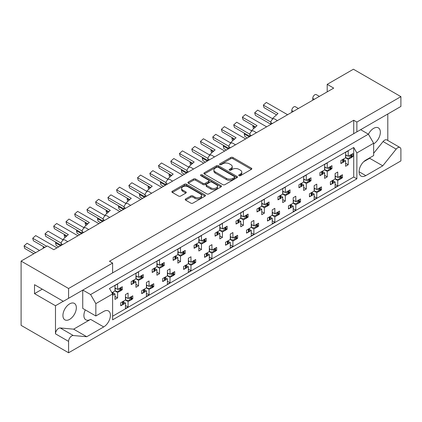 <?xml version="1.0" encoding="UTF-8"?>
<svg xmlns="http://www.w3.org/2000/svg" width="422" height="422" viewBox="0 0 422 422"><rect width="100%" height="100%" fill="white"/><g stroke="black" fill="none" stroke-linecap="round" stroke-linejoin="round"><path stroke-width="0.63" d="M239.021 175.673A1.018 0.586 0 0 0 240.461 175.673L251.391 169.359A1.456 0.839 0 0 0 251.818 168.763A1.456 0.839 0 0 0 251.391 168.172L232.87 157.48A1.456 0.839 0 0 0 230.813 157.48L219.878 163.789A1.018 0.586 0 0 0 219.582 164.205A1.018 0.586 0 0 0 219.878 164.622A1.018 0.586 0 0 0 221.323 164.622L222.737 163.805A4.658 2.69 0 0 1 229.32 163.805L230.866 164.696A4.658 2.69 0 0 1 232.227 166.595A4.658 2.69 0 0 1 230.866 168.499L229.452 169.317A1.018 0.586 0 0 0 229.151 169.728A1.018 0.586 0 0 0 229.452 170.145A1.018 0.586 0 0 0 230.892 170.145L232.306 169.327A4.658 2.69 0 0 1 238.889 169.327L240.434 170.219A4.658 2.69 0 0 1 241.795 172.123A4.658 2.69 0 0 1 240.434 174.022L239.021 174.84A1.018 0.586 0 0 0 238.72 175.257A1.018 0.586 0 0 0 239.021 175.673L239.021 174.84M356.87 122.058L356.87 131.864L400.9 106.444L400.9 96.643L356.87 122.058L353.726 120.244L109.472 261.265L112.616 263.08L68.586 288.5L68.586 298.307L63.347 301.329L34.52 284.686L34.52 293.643L55.482 305.75L55.482 333.834A4.447 2.569 -60 0 1 58.632 328.385A4.447 2.569 -60 0 1 60.204 327.963L73.634 329.165L90.603 319.37A9.49 5.475 -60 0 1 85.856 319.839A9.49 5.475 -60 0 1 85.318 309.901M55.482 333.834L68.586 341.398A4.447 2.569 -60 0 1 71.735 335.949A4.447 2.569 -60 0 1 73.307 335.527L86.737 336.73L103.706 326.934A9.49 5.475 -60 0 0 109.905 318.573A9.49 5.475 -60 0 0 108.449 310.967A9.49 5.475 -60 0 0 103.706 311.436L95.841 315.978L95.841 303.629L90.603 294.551L368.401 134.164L373.644 143.243L373.644 155.591L365.784 160.128A9.49 5.475 -60 0 0 359.581 168.494A9.49 5.475 -60 0 0 361.037 176.095A9.49 5.475 -60 0 0 365.784 175.626L382.749 165.83L396.184 149.119A4.447 2.569 -60 0 1 397.756 147.721A4.447 2.569 -60 0 1 399.977 147.505A4.447 2.569 -60 0 1 400.9 149.541L400.9 160.919L68.586 352.776L21.1 325.357L21.1 261.081L47.306 245.952L53.805 249.703L333.702 88.108L327.203 84.353L327.203 91.859M373.644 153.292L383.081 141.555A4.447 2.569 -60 0 1 384.653 140.157A4.447 2.569 -60 0 1 386.874 139.935L399.977 147.505M368.438 134.222A9.49 5.475 -60 0 1 373.644 128.357A9.49 5.475 -60 0 1 378.386 127.887A9.49 5.475 -60 0 1 379.842 135.488A9.49 5.475 -60 0 1 373.644 143.849M69.635 303.872A9.49 5.475 -60 0 1 74.383 303.402A9.49 5.475 -60 0 1 75.833 311.003A9.49 5.475 -60 0 1 69.635 319.37A9.49 5.475 -60 0 1 64.893 319.839A9.49 5.475 -60 0 1 63.437 312.233A9.49 5.475 -60 0 1 69.635 303.872M185.643 198.947A1.456 0.839 0 0 0 185.216 199.537A1.456 0.839 0 0 0 185.643 200.133L190.839 203.135A1.456 0.839 0 0 0 192.896 203.135L205.039 196.124A1.456 0.839 0 0 0 205.461 195.528A1.456 0.839 0 0 0 205.039 194.932L186.513 184.24A1.456 0.839 0 0 0 184.456 184.24L172.313 191.25A1.456 0.839 0 0 0 171.891 191.846A1.456 0.839 0 0 0 172.313 192.437L178.59 196.061A1.456 0.839 0 0 0 180.653 196.061L185.849 193.065A1.456 0.839 0 0 0 186.271 192.469A1.456 0.839 0 0 0 185.849 191.873L182.737 190.079A3.893 2.247 0 0 1 181.592 188.486A3.893 2.247 0 0 1 183.997 186.413A3.893 2.247 0 0 1 188.238 186.899L200.434 193.941A3.893 2.247 0 0 1 201.574 195.528A3.893 2.247 0 0 1 199.168 197.607A3.893 2.247 0 0 1 194.927 197.116L192.896 195.945A1.456 0.839 0 0 0 190.839 195.945L185.643 198.947L185.643 200.133L190.839 197.153L190.839 195.945M68.586 288.5L21.1 261.081M400.9 96.643L353.414 69.224L327.203 84.353M222.837 184.657A1.456 0.839 0 0 0 224.894 184.657L237.037 177.646A1.456 0.839 0 0 0 237.465 177.05A1.456 0.839 0 0 0 237.037 176.459L218.517 165.767A1.456 0.839 0 0 0 216.46 165.767L204.317 172.777A1.456 0.839 0 0 0 203.889 173.368A1.456 0.839 0 0 0 204.317 173.964L222.837 184.657M201.173 175.89A1.018 0.586 0 0 1 202.207 176.037L202.207 174.824L221.038 185.696A1.456 0.839 0 0 1 221.466 186.292A1.456 0.839 0 0 1 221.038 186.883L208.895 193.893A1.456 0.839 0 0 1 206.838 193.893L188.317 183.201L188.317 182.014A1.456 0.839 0 0 0 187.89 182.61A1.456 0.839 0 0 0 188.317 183.201M188.317 182.014L193.513 179.012A1.456 0.839 0 0 1 195.571 179.012L203.082 183.348A1.456 0.839 0 0 0 205.139 183.348L208.589 181.36A1.456 0.839 0 0 0 209.011 180.764A1.456 0.839 0 0 0 208.589 180.173L200.767 175.657A1.018 0.586 0 0 1 200.471 175.241A1.018 0.586 0 0 1 201.099 174.697A1.018 0.586 0 0 1 202.207 174.824M387.797 140.468L387.797 114.014M109.472 274.701L356.87 131.864M353.726 120.244L353.726 133.679M68.586 298.307L112.616 272.886L112.616 263.08M341.287 177.098L342.458 177.773L341.203 178.495M333.127 180.859L335.121 182.009L333.048 183.206M331.655 184.008L330.4 184.736L330.4 181.708L335.121 178.986L337.737 180.495L337.737 185.944L335.121 187.458L335.121 182.009M339.815 179.297L337.737 180.495M342.458 177.773L342.458 174.745L337.737 177.472L335.121 175.958M320.319 189.204L321.49 189.879L320.24 190.602M312.159 192.965L314.153 194.115L312.08 195.312M310.687 196.114L309.437 196.837L309.437 193.814L314.153 191.087L316.774 192.601L316.774 198.05L314.153 199.564L314.153 194.115M318.847 191.403L316.774 192.601M321.49 189.879L321.49 186.851L316.774 189.573L314.153 188.064M299.351 201.305L300.527 201.98L299.272 202.708M293.184 200.165L295.806 201.679L300.527 198.957L300.527 201.98M295.806 201.679L295.806 196.23L293.184 197.744L293.184 203.193L288.469 205.915L288.469 208.943L289.724 208.22M291.196 205.071L293.184 206.221L291.111 207.418M293.184 203.193L295.806 204.707L295.806 210.151L293.184 211.665L293.184 206.221M297.879 203.51L295.806 204.707M278.388 213.411L279.559 214.086L278.304 214.809M272.222 212.271L274.843 213.785L279.559 211.063L279.559 214.086M274.843 213.785L274.843 208.336L272.222 209.85L272.222 215.299L267.506 218.021L267.506 221.049L268.756 220.321M270.228 217.172L272.222 218.322L270.149 219.519M272.222 215.299L274.843 216.813L274.843 222.257L272.222 223.771L272.222 218.322M276.916 215.616L274.843 216.813M257.42 225.517L258.591 226.192L257.341 226.915M251.254 224.377L253.875 225.891L258.591 223.164L258.591 226.192M253.875 225.891L253.875 220.442L251.254 221.956L251.254 227.4L246.538 230.127L246.538 233.15L247.793 232.427M249.265 229.278L251.254 230.428L249.18 231.625M251.254 227.4L253.875 228.914L253.875 234.363L251.254 235.877L251.254 230.428M255.948 227.716L253.875 228.914M236.457 237.618L237.628 238.298L236.373 239.021M230.291 236.478L232.907 237.992L237.628 235.27L237.628 238.298M232.907 237.992L232.907 232.548L230.291 234.057L230.291 239.506L225.57 242.228L225.57 245.256L226.825 244.533M228.297 241.384L230.291 242.534L228.212 243.731M230.291 239.506L232.907 241.02L232.907 246.469L230.291 247.978L230.291 242.534M234.985 239.823L232.907 241.02M215.489 249.724L216.66 250.399L215.405 251.127M209.323 248.584L211.944 250.098L216.66 247.376L216.66 250.399M211.944 250.098L211.944 244.649L209.323 246.163L209.323 251.612L204.607 254.334L204.607 257.362L205.857 256.639M207.329 253.49L209.323 254.64L207.249 255.832M209.323 251.612L211.944 253.126L211.944 258.57L209.323 260.084L209.323 254.64M214.017 251.929L211.944 253.126M194.521 261.83L195.697 262.505L194.442 263.228M188.354 260.69L190.976 262.204L195.697 259.477L195.697 262.505M190.976 262.204L190.976 256.755L188.354 258.269L188.354 263.718L183.639 266.44L183.639 269.468L184.894 268.74M186.366 265.591L188.354 266.741L186.281 267.938M188.354 263.718L190.976 265.227L190.976 270.676L188.354 272.19L188.354 266.741M193.049 264.03L190.976 265.227M173.558 273.936L174.729 274.611L173.474 275.334M167.392 272.797L170.013 274.305L174.729 271.583L174.729 274.611M170.013 274.305L170.013 268.861L167.392 270.375L167.392 275.819L162.676 278.546L162.676 281.569L163.926 280.846M165.398 277.697L167.392 278.847L165.318 280.044M167.392 275.819L170.013 277.333L170.013 282.782L167.392 284.296L167.392 278.847M172.086 276.136L170.013 277.333M152.59 286.037L153.761 286.717L152.511 287.44M146.423 284.897L149.045 286.411L153.761 283.689L153.761 286.717M149.045 286.411L149.045 280.962L146.423 282.476L146.423 287.925L141.708 290.647L141.708 293.675L142.963 292.952M144.435 289.803L146.423 290.953L144.35 292.151M146.423 287.925L149.045 289.439L149.045 294.883L146.423 296.397L146.423 290.953M151.118 288.242L149.045 289.439M131.627 298.143L132.798 298.818L131.543 299.541M125.461 297.004L128.077 298.518L132.798 295.796L132.798 298.818M128.077 298.518L128.077 293.068L125.461 294.582L125.461 300.031L120.739 302.753L120.739 305.781L121.995 305.053M123.467 301.904L125.461 303.054L123.382 304.251M125.461 300.031L128.077 301.545L128.077 306.989L125.461 308.503L125.461 303.054M130.155 300.348L128.077 301.545M61.143 245.467L61.143 243.652A2.965 1.714 -60 0 1 63.242 240.023A2.965 1.714 -60 0 1 64.724 239.875L67.778 241.637M82.111 233.361L82.111 231.546A2.965 1.714 -60 0 1 84.21 227.917A2.965 1.714 -60 0 1 85.692 227.769L88.747 229.531M103.079 221.26L103.079 219.44A2.965 1.714 -60 0 1 105.173 215.811A2.965 1.714 -60 0 1 106.655 215.663L109.709 217.43M124.042 209.154L124.042 207.339A2.965 1.714 -60 0 1 126.141 203.705A2.965 1.714 -60 0 1 127.623 203.562L130.678 205.324M145.01 197.048L145.01 195.233A2.965 1.714 -60 0 1 147.104 191.604A2.965 1.714 -60 0 1 148.586 191.456L151.646 193.218M165.978 184.947L165.978 183.127A2.965 1.714 -60 0 1 168.072 179.498A2.965 1.714 -60 0 1 169.554 179.35L172.609 181.112M186.941 172.841L186.941 171.026A2.965 1.714 -60 0 1 189.04 167.392A2.965 1.714 -60 0 1 190.522 167.244L193.577 169.011M207.909 160.735L207.909 158.92A2.965 1.714 -60 0 1 210.003 155.285A2.965 1.714 -60 0 1 211.485 155.143L214.54 156.905M228.872 148.628L228.872 146.814A2.965 1.714 -60 0 1 230.971 143.185A2.965 1.714 -60 0 1 232.453 143.037L235.508 144.799M249.84 136.528L249.84 134.708A2.965 1.714 -60 0 1 251.934 131.078A2.965 1.714 -60 0 1 253.416 130.931L256.476 132.698M270.808 124.421L270.808 122.607A2.965 1.714 -60 0 1 272.902 118.972A2.965 1.714 -60 0 1 274.384 118.825L277.439 120.592M291.771 112.315L291.771 110.501A2.965 1.714 -60 0 1 293.87 106.871A2.965 1.714 -60 0 1 295.353 106.724L298.407 108.486M312.739 100.214L312.739 98.395A2.965 1.714 -60 0 1 314.833 94.765A2.965 1.714 -60 0 1 316.315 94.618L319.37 96.38M351.769 155.913L352.94 156.588L351.684 157.311M343.608 159.674L345.602 160.824L343.529 162.022M342.137 162.829L340.886 163.551L340.886 160.524L345.602 157.802L348.224 159.316L348.224 164.759L345.602 166.273L345.602 160.824M350.297 158.118L348.224 159.316M352.94 156.588L352.94 153.566L348.224 156.288L345.602 154.774M330.801 168.019L331.972 168.695L330.721 169.417M322.645 171.78L324.634 172.93L322.561 174.128M321.174 174.93L319.918 175.652L319.918 172.63L324.634 169.902L327.256 171.416L327.256 176.865L324.634 178.379L324.634 172.93M329.329 170.219L327.256 171.416M331.972 168.695L331.972 165.667L327.256 168.394L324.634 166.88M309.838 180.12L311.009 180.801L309.753 181.523M303.671 178.981L306.293 180.495L311.009 177.773L311.009 180.801M306.293 180.495L306.293 175.051L303.671 176.565L303.671 182.009L298.95 184.73L298.95 187.758L300.206 187.036M301.677 183.887L303.671 185.036L301.598 186.234M303.671 182.009L306.293 183.523L306.293 188.972L303.671 190.48L303.671 185.036M308.366 182.325L306.293 183.523M288.87 192.226L290.041 192.901L288.79 193.629M282.703 191.087L285.325 192.601L290.041 189.879L290.041 192.901M285.325 192.601L285.325 187.152L282.703 188.666L282.703 194.115L277.987 196.837L277.987 199.864L279.243 199.142M280.714 195.993L282.703 197.143L280.63 198.34M282.703 194.115L285.325 195.629L285.325 201.072L282.703 202.586L282.703 197.143M287.398 194.431L285.325 195.629M267.907 204.332L269.078 205.008L267.822 205.73M261.74 203.193L264.357 204.707L269.078 201.98L269.078 205.008M264.357 204.707L264.357 199.258L261.74 200.772L261.74 206.221L257.019 208.943L257.019 211.971L258.275 211.243M259.746 208.093L261.74 209.243L259.662 210.441M261.74 206.221L264.357 207.73L264.357 213.179L261.74 214.692L261.74 209.243M266.435 206.532L264.357 207.73M246.939 216.439L248.11 217.114L246.854 217.836M240.772 215.299L243.394 216.808L248.11 214.086L248.11 217.114M243.394 216.808L243.394 211.364L240.772 212.878L240.772 218.322L236.056 221.049L236.056 224.071L237.306 223.349M238.778 220.2L240.772 221.35L238.699 222.547M240.772 218.322L243.394 219.836L243.394 225.285L240.772 226.799L240.772 221.35M245.467 218.638L243.394 219.836M225.97 228.539L227.142 229.22L225.891 229.943M219.804 227.4L222.426 228.914L227.142 226.192L227.142 229.22M222.426 228.914L222.426 223.47L219.804 224.979L219.804 230.428L215.088 233.15L215.088 236.178L216.344 235.455M217.815 232.306L219.804 233.456L217.731 234.653M219.804 230.428L222.426 231.942L222.426 237.391L219.804 238.899L219.804 233.456M224.499 230.744L222.426 231.942M205.008 240.645L206.179 241.321L204.923 242.043M198.841 239.506L201.463 241.02L206.179 238.298L206.179 241.321M201.463 241.02L201.463 235.571L198.841 237.085L198.841 242.534L194.12 245.256L194.12 248.284L195.375 247.561M196.847 244.407L198.841 245.557L196.768 246.754M198.841 242.534L201.463 244.048L201.463 249.492L198.841 251.006L198.841 245.557M203.536 242.85L201.463 244.048M184.039 252.752L185.211 253.427L183.96 254.149M177.873 251.612L180.495 253.126L185.211 250.399L185.211 253.427M180.495 253.126L180.495 247.677L177.873 249.191L177.873 254.635L173.157 257.362L173.157 260.385L174.407 259.662M175.884 256.513L177.873 257.663L175.8 258.86M177.873 254.635L180.495 256.149L180.495 261.598L177.873 263.112L177.873 257.663M182.568 254.951L180.495 256.149M163.077 264.852L164.248 265.533L162.992 266.256M156.91 263.713L159.527 265.227L164.248 262.505L164.248 265.533M159.527 265.227L159.527 259.783L156.91 261.297L156.91 266.741L152.189 269.463L152.189 272.491L153.444 271.768M154.916 268.619L156.91 269.769L154.832 270.966M156.91 266.741L159.527 268.255L159.527 273.704L156.91 275.218L156.91 269.769M161.6 267.057L159.527 268.255M142.108 276.959L143.28 277.634L142.024 278.362M135.942 275.819L138.564 277.333L143.28 274.611L143.28 277.634M138.564 277.333L138.564 271.884L135.942 273.398L135.942 278.847L131.226 281.569L131.226 284.597L132.476 283.874M133.948 280.725L135.942 281.875L133.869 283.072M135.942 278.847L138.564 280.361L138.564 285.805L135.942 287.319L135.942 281.875M140.637 279.164L138.564 280.361M121.14 289.065L122.311 289.74L121.061 290.463M114.974 287.925L117.596 289.439L122.311 286.712L122.311 289.74M117.596 289.439L117.596 283.99L114.974 285.504L114.974 290.953L111.909 292.72M112.985 292.826L114.974 293.976L112.901 295.173M114.974 290.953L117.596 292.462L117.596 297.911L114.974 299.425L114.974 293.976M119.669 291.264L117.596 292.462M373.644 143.243L356.87 152.928L353.726 147.478L109.472 288.5L112.616 293.949L95.841 303.629M353.726 147.478L353.726 177.018L112.616 316.22M348.224 156.288L348.224 150.839L345.602 152.353L345.602 157.802M337.737 177.472L337.737 172.023L335.121 173.537L335.121 178.986M327.256 168.394L327.256 162.945L324.634 164.459L324.634 169.902M316.774 189.573L316.774 184.129L314.153 185.643L314.153 191.087M68.586 341.398L68.586 352.776M356.87 152.928L356.87 178.833L112.616 319.85L112.616 293.949M353.726 177.018L356.87 178.833M345.602 163.245L348.224 164.759M335.121 184.43L337.737 185.944M324.634 175.352L327.256 176.865M303.671 187.458L306.293 188.972M282.703 199.564L285.325 201.072M261.74 211.665L264.357 213.179M240.772 223.771L243.394 225.285M219.804 235.877L222.426 237.391M198.841 247.978L201.463 249.492M177.873 260.084L180.495 261.598M156.91 272.19L159.527 273.704M135.942 284.296L138.564 285.805M114.974 296.397L117.596 297.911M314.153 196.536L316.774 198.05M293.184 208.642L295.806 210.151M272.222 220.743L274.843 222.257M251.254 232.849L253.875 234.363M230.291 244.955L232.907 246.469M209.323 257.056L211.944 258.57M188.354 269.162L190.976 270.676M167.392 281.268L170.013 282.782M146.423 293.374L149.045 294.883M125.461 305.475L128.077 306.989M63.242 301.271L55.482 305.75M82.844 290.072L90.603 294.551M360.646 129.686L368.401 134.164M34.52 293.643L42.274 289.165M363.753 161.668L369.646 158.261L370.189 157.585M369.646 158.261L382.749 165.83M95.841 315.978L82.738 308.413L82.738 290.136M73.634 329.165L86.737 336.73M239.427 175.816L240.434 175.235A4.658 2.69 0 0 0 241.795 173.331L241.795 172.123M232.227 166.595L232.227 167.808A4.658 2.69 0 0 1 230.866 169.707L229.858 170.293M251.375 169.37L232.87 158.688A1.456 0.839 0 0 0 230.813 158.688L220.289 164.765M237.022 177.657L218.517 166.975A1.456 0.839 0 0 0 216.46 166.975L204.338 173.975L204.317 172.777M234.468 177.467A1.018 0.586 0 0 0 234.764 177.055A1.018 0.586 0 0 0 234.468 176.639L218.206 167.249A1.018 0.586 0 0 0 216.766 167.249L215.273 168.114A4.658 2.69 0 0 0 213.912 170.013A4.658 2.69 0 0 0 215.278 171.912L226.387 178.332A4.658 2.69 0 0 0 232.976 178.332L234.468 177.467L234.468 178.68A1.018 0.586 0 0 0 234.764 178.263L234.764 177.055M213.912 170.013L213.912 171.221A4.658 2.69 0 0 0 215.278 173.125L215.278 171.912M234.468 178.68L232.976 179.54A4.658 2.69 0 0 1 226.387 179.54L215.278 173.125M188.333 183.211L193.513 180.226L193.513 179.012M209.011 180.764L209.011 181.977A1.456 0.839 0 0 1 208.589 182.568L205.139 184.562A1.456 0.839 0 0 1 203.082 184.562L195.571 180.226A1.456 0.839 0 0 0 193.513 180.226M202.207 176.037L221.017 186.899M210.879 187.848A3.893 2.247 0 0 0 215.12 188.339A3.893 2.247 0 0 0 217.52 186.26A3.893 2.247 0 0 0 216.38 184.672L212.087 182.193A1.456 0.839 0 0 0 210.029 182.193L206.58 184.182A1.456 0.839 0 0 0 206.152 184.778A1.456 0.839 0 0 0 206.58 185.369L210.879 187.848L210.879 189.061A3.893 2.247 0 0 0 215.12 189.547A3.893 2.247 0 0 0 217.52 187.473L217.52 186.26M206.152 184.778L206.152 185.986A1.456 0.839 0 0 0 206.58 186.582L206.58 185.369M210.879 189.061L206.58 186.582M201.574 195.528L201.574 196.742A3.893 2.247 0 0 1 199.168 198.815A3.893 2.247 0 0 1 194.927 198.329L192.896 197.153A1.456 0.839 0 0 0 190.839 197.153M181.592 188.486L181.592 189.7A3.893 2.247 0 0 0 182.737 191.287L182.737 190.079M185.849 191.873L185.849 193.065L182.737 191.287M205.018 196.135L186.513 185.453A1.456 0.839 0 0 0 184.456 185.453L172.334 192.453M270.808 124.21L255.363 115.296L254.688 112.764L257.673 110.116L272.348 118.587L278.019 113.56L263.344 105.089L266.329 102.44L287.604 114.721M350.297 155.09A1.482 0.855 0 0 0 350.856 154.885L351.336 154.61A1.482 0.855 0 0 0 351.684 154.288M350.856 154.885L350.856 157.912L351.336 157.638L351.336 154.61M342.137 159.801A1.482 0.855 0 0 0 342.701 159.595L342.701 162.623L343.176 162.349L343.176 159.321A1.482 0.855 0 0 0 343.529 158.999M342.701 159.595L343.176 159.321M350.856 157.912A1.482 0.855 180 0 1 349.812 158.166L346.757 158.166L345.602 157.496M343.608 158.952L343.608 161.742A1.482 0.855 180 0 1 343.176 162.349M342.701 162.623A1.482 0.855 180 0 1 340.886 162.75M351.769 154.241L351.769 157.031A1.482 0.855 180 0 1 351.336 157.638M346.494 155.291L345.602 155.787M254.688 112.764L270.85 122.095M276.558 114.858L264.019 107.621L263.344 105.089M247.403 137.936L244.881 136.48L244.201 133.948L244.807 133.41M339.815 176.275A1.482 0.855 0 0 0 340.375 176.069L340.849 175.795A1.482 0.855 0 0 0 341.203 175.473M340.375 176.069L340.375 179.097L340.849 178.822L340.849 175.795M331.655 180.985A1.482 0.855 0 0 0 332.219 180.78L332.219 183.807L332.694 183.533L332.694 180.505A1.482 0.855 0 0 0 333.048 180.178M332.219 180.78L332.694 180.505M340.375 179.097A1.482 0.855 180 0 1 339.325 179.345L336.271 179.345L335.121 178.68M333.127 180.136L333.127 182.926A1.482 0.855 180 0 1 332.694 183.533M332.219 183.807A1.482 0.855 180 0 1 330.4 183.934M341.287 175.425L341.287 178.216A1.482 0.855 180 0 1 340.849 178.822M336.012 176.47L335.121 176.971M244.201 133.948L249.254 136.865M254.988 127.497L252.862 126.273L253.464 125.735M252.862 126.273L253.532 128.784M249.84 136.317L234.4 127.402L233.719 124.87L236.705 122.222L251.38 130.693L257.051 125.666L242.376 117.189L245.361 114.541L266.641 126.827M329.329 167.196A1.482 0.855 0 0 0 329.893 166.991L330.368 166.716A1.482 0.855 0 0 0 330.721 166.389M329.893 166.991L329.893 170.019L330.368 169.744L330.368 166.716M321.174 171.907A1.482 0.855 0 0 0 321.733 171.701L321.733 174.729L322.208 174.455L322.208 171.427A1.482 0.855 0 0 0 322.561 171.1M321.733 171.701L322.208 171.427M329.893 170.019A1.482 0.855 180 0 1 328.843 170.266L325.789 170.266L324.634 169.602M322.645 171.052L322.645 173.848A1.482 0.855 180 0 1 322.208 174.455M321.733 174.729A1.482 0.855 180 0 1 319.918 174.856M330.801 166.347L330.801 169.138A1.482 0.855 180 0 1 330.368 169.744M325.526 167.392L324.634 167.893M233.719 124.87L249.882 134.201M255.59 126.959L243.056 119.721L242.376 117.189M228.872 148.423L213.432 139.503L212.751 136.976L215.742 134.323L230.417 142.8L236.088 137.767L221.413 129.296L224.398 126.647L245.673 138.933M308.366 179.297A1.482 0.855 0 0 0 308.925 179.097L309.4 178.822A1.482 0.855 0 0 0 309.753 178.495M308.925 179.097L308.925 182.119L309.4 181.845L309.4 178.822M300.206 184.008A1.482 0.855 0 0 0 300.77 183.807L300.77 186.83L301.245 186.556L301.245 183.533A1.482 0.855 0 0 0 301.598 183.206M300.77 183.807L301.245 183.533M308.925 182.119A1.482 0.855 180 0 1 307.881 182.373L304.821 182.373L303.671 181.708M301.677 183.159L301.677 185.954A1.482 0.855 180 0 1 301.245 186.556M300.77 186.83A1.482 0.855 180 0 1 298.95 186.962M309.838 178.448L309.838 181.244A1.482 0.855 180 0 1 309.4 181.845M304.563 179.498L303.671 179.999M212.751 136.976L228.914 146.307M234.627 139.065L222.088 131.828L221.413 129.296M207.909 160.524L192.464 151.609L191.788 149.077L194.774 146.429L209.449 154.9L215.12 149.873L200.445 141.402L203.43 138.754L224.71 151.034M287.398 191.403A1.482 0.855 0 0 0 287.962 191.203L288.437 190.923A1.482 0.855 0 0 0 288.79 190.602M287.962 191.203L287.962 194.225L288.437 193.951L288.437 190.923M279.243 196.114A1.482 0.855 0 0 0 279.802 195.908L279.802 198.936L280.277 198.662L280.277 195.634A1.482 0.855 0 0 0 280.63 195.312M279.802 195.908L280.277 195.634M287.962 194.225A1.482 0.855 180 0 1 286.913 194.479L283.858 194.479L282.703 193.814M280.714 195.265L280.714 198.055A1.482 0.855 180 0 1 280.277 198.662M279.802 198.936A1.482 0.855 180 0 1 277.987 199.063M288.87 190.554L288.87 193.345A1.482 0.855 180 0 1 288.437 193.951M283.595 191.604L282.703 192.1M191.788 149.077L207.951 158.408M213.659 151.171L201.125 143.934L200.445 141.402M186.941 172.63L171.501 163.715L170.82 161.183L173.806 158.535L188.486 167.006L194.157 161.979L179.477 153.508L182.468 150.854L203.742 163.14M266.435 203.51A1.482 0.855 0 0 0 266.994 203.304L267.469 203.029A1.482 0.855 0 0 0 267.822 202.708M266.994 203.304L266.994 206.332L267.469 206.057L267.469 203.029M258.275 208.22A1.482 0.855 0 0 0 258.834 208.014L258.834 211.042L259.314 210.768L259.314 207.74A1.482 0.855 0 0 0 259.662 207.418M258.834 208.014L259.314 207.74M266.994 206.332A1.482 0.855 180 0 1 265.944 206.58L262.89 206.58L261.74 205.915M259.746 207.371L259.746 210.161A1.482 0.855 180 0 1 259.314 210.768M258.834 211.042A1.482 0.855 180 0 1 257.019 211.169M267.907 202.66L267.907 205.451A1.482 0.855 180 0 1 267.469 206.057M262.626 203.705L261.74 204.206M170.82 161.183L186.983 170.514M192.696 163.277L180.157 156.04L179.477 153.508M165.978 184.736L150.533 175.821L149.857 173.289L152.843 170.641L167.518 179.113L173.189 174.086L158.514 165.609L161.499 162.961L182.773 175.246M245.467 215.61A1.482 0.855 0 0 0 246.026 215.41L246.506 215.136A1.482 0.855 0 0 0 246.854 214.809M246.026 215.41L246.026 218.438L246.506 218.163L246.506 215.136M237.306 220.321A1.482 0.855 0 0 0 237.871 220.12L237.871 223.148L238.346 222.869L238.346 219.846A1.482 0.855 0 0 0 238.699 219.519M237.871 220.12L238.346 219.846M246.026 218.438A1.482 0.855 180 0 1 244.982 218.686L241.927 218.686L240.772 218.021M238.778 219.472L238.778 222.267A1.482 0.855 180 0 1 238.346 222.869M237.871 223.148A1.482 0.855 180 0 1 236.056 223.275M246.939 214.761L246.939 217.557A1.482 0.855 180 0 1 246.506 218.163M241.664 215.811L240.772 216.312M149.857 173.289L166.02 182.62M171.728 175.378L159.189 168.141L158.514 165.609M145.01 196.837L129.57 187.922L128.889 185.39L131.875 182.742L146.55 191.219L152.221 186.186L137.546 177.715L140.531 175.067L161.811 187.352M224.499 227.716A1.482 0.855 0 0 0 225.063 227.516L225.538 227.242A1.482 0.855 0 0 0 225.891 226.915M225.063 227.516L225.063 230.539L225.538 230.264L225.538 227.242M216.344 232.427A1.482 0.855 0 0 0 216.903 232.227L216.903 235.249L217.377 234.975L217.377 231.947A1.482 0.855 0 0 0 217.731 231.625M216.903 232.227L217.377 231.947M225.063 230.539A1.482 0.855 180 0 1 224.013 230.792L220.959 230.792L219.804 230.127M217.815 231.578L217.815 234.368A1.482 0.855 180 0 1 217.377 234.975M216.903 235.249A1.482 0.855 180 0 1 215.088 235.376M225.97 226.867L225.97 229.663A1.482 0.855 180 0 1 225.538 230.264M220.695 227.917L219.804 228.418M128.889 185.39L145.052 194.721M150.76 187.484L138.226 180.247L137.546 177.715M124.042 208.943L108.602 200.028L107.921 197.496L110.912 194.848L125.587 203.32L131.258 198.293L116.583 189.821L119.568 187.173L140.843 199.453M203.536 239.823A1.482 0.855 0 0 0 204.095 239.617L204.57 239.343A1.482 0.855 0 0 0 204.923 239.021M204.095 239.617L204.095 242.645L204.57 242.37L204.57 239.343M195.375 244.533A1.482 0.855 0 0 0 195.94 244.327L195.94 247.355L196.415 247.081L196.415 244.053A1.482 0.855 0 0 0 196.768 243.731M195.94 244.327L196.415 244.053M204.095 242.645A1.482 0.855 180 0 1 203.045 242.898L199.991 242.898L198.841 242.228M196.847 243.684L196.847 246.474A1.482 0.855 180 0 1 196.415 247.081M195.94 247.355A1.482 0.855 180 0 1 194.12 247.482M205.008 238.973L205.008 241.764A1.482 0.855 180 0 1 204.57 242.37M199.733 240.023L198.841 240.519M107.921 197.496L124.084 206.827M129.797 199.59L117.258 192.353L116.583 189.821M103.079 221.049L87.634 212.134L86.958 209.602L89.944 206.954L104.619 215.426L110.29 210.399L95.615 201.927L98.6 199.274L119.88 211.559M182.568 251.929A1.482 0.855 0 0 0 183.132 251.723L183.607 251.449A1.482 0.855 0 0 0 183.96 251.127M183.132 251.723L183.132 254.751L183.607 254.477L183.607 251.449M174.407 256.639A1.482 0.855 0 0 0 174.972 256.434L174.972 259.461L175.447 259.187L175.447 256.159A1.482 0.855 0 0 0 175.8 255.832M174.972 256.434L175.447 256.159M183.132 254.751A1.482 0.855 180 0 1 182.082 254.999L179.028 254.999L177.873 254.334M175.884 255.785L175.884 258.58A1.482 0.855 180 0 1 175.447 259.187M174.972 259.461A1.482 0.855 180 0 1 173.157 259.588M184.039 251.079L184.039 253.87A1.482 0.855 180 0 1 183.607 254.477M178.764 252.124L177.873 252.625M86.958 209.602L103.121 218.934M108.829 211.696L96.295 204.454L95.615 201.927M226.435 150.037L223.913 148.586L223.238 146.054L223.839 145.516M318.847 188.376A1.482 0.855 0 0 0 319.412 188.175L319.887 187.901A1.482 0.855 0 0 0 320.24 187.574M319.412 188.175L319.412 191.203L319.887 190.923L319.887 187.901M310.687 193.086A1.482 0.855 0 0 0 311.251 192.886L311.251 195.908L311.726 195.634L311.726 192.611A1.482 0.855 0 0 0 312.08 192.284M311.251 192.886L311.726 192.611M319.412 191.203A1.482 0.855 180 0 1 318.362 191.451L315.308 191.451L314.153 190.786M312.159 192.237L312.159 195.033A1.482 0.855 180 0 1 311.726 195.634M311.251 195.908A1.482 0.855 180 0 1 309.437 196.04M320.319 187.526L320.319 190.322A1.482 0.855 180 0 1 319.887 190.923M315.044 188.576L314.153 189.077M223.238 146.054L228.286 148.971M234.02 139.603L231.894 138.374L232.501 137.836M231.894 138.374L232.569 140.89M205.467 162.143L202.95 160.687L202.27 158.155L202.876 157.622M297.879 200.482A1.482 0.855 0 0 0 298.444 200.281L298.918 200.002A1.482 0.855 0 0 0 299.272 199.68M298.444 200.281L298.444 203.304L298.918 203.029L298.918 200.002M289.724 205.192A1.482 0.855 0 0 0 290.283 204.992L290.283 208.014L290.763 207.74L290.763 204.712A1.482 0.855 0 0 0 291.111 204.39M290.283 204.992L290.763 204.712M298.444 203.304A1.482 0.855 180 0 1 297.394 203.557L294.34 203.557L293.184 202.892M291.196 204.343L291.196 207.133A1.482 0.855 180 0 1 290.763 207.74M290.283 208.014A1.482 0.855 180 0 1 288.469 208.141M299.351 199.632L299.351 202.423A1.482 0.855 180 0 1 298.918 203.029M294.076 200.682L293.184 201.183M202.27 158.155L207.323 161.072M213.052 151.709L210.926 150.48L211.533 149.942M210.926 150.48L211.601 152.996M184.504 174.249L181.982 172.793L181.302 170.261L181.908 169.723M276.916 212.588A1.482 0.855 0 0 0 277.476 212.382L277.956 212.108A1.482 0.855 0 0 0 278.304 211.786M277.476 212.382L277.476 215.41L277.956 215.136L277.956 212.108M268.756 217.298A1.482 0.855 0 0 0 269.32 217.093L269.32 220.12L269.795 219.846L269.795 216.818A1.482 0.855 0 0 0 270.149 216.497M269.32 217.093L269.795 216.818M277.476 215.41A1.482 0.855 180 0 1 276.431 215.663L273.372 215.663L272.222 214.993M270.228 216.449L270.228 219.24A1.482 0.855 180 0 1 269.795 219.846M269.32 220.12A1.482 0.855 180 0 1 267.506 220.247M278.388 211.738L278.388 214.529A1.482 0.855 180 0 1 277.956 215.136M273.113 212.788L272.222 213.284M181.302 170.261L186.355 173.178M192.089 163.81L189.963 162.586L190.565 162.048M189.963 162.586L190.633 165.102M163.536 186.35L161.014 184.899L160.339 182.367L160.946 181.829M255.948 224.694A1.482 0.855 0 0 0 256.513 224.488L256.987 224.214A1.482 0.855 0 0 0 257.341 223.887M256.513 224.488L256.513 227.516L256.987 227.242L256.987 224.214M247.793 229.399A1.482 0.855 0 0 0 248.352 229.199L248.352 232.227L248.827 231.952L248.827 228.924A1.482 0.855 0 0 0 249.18 228.597M248.352 229.199L248.827 228.924M256.513 227.516A1.482 0.855 180 0 1 255.463 227.764L252.409 227.764L251.254 227.099M249.265 228.55L249.265 231.346A1.482 0.855 180 0 1 248.827 231.952M248.352 232.227A1.482 0.855 180 0 1 246.538 232.353M257.42 223.839L257.42 226.635A1.482 0.855 180 0 1 256.987 227.242M252.145 224.889L251.254 225.39M160.339 182.367L165.387 185.284M171.121 175.916L168.995 174.687L169.602 174.154M168.995 174.687L169.67 177.203M142.573 198.456L140.051 197L139.371 194.473L139.977 193.935M234.985 236.795A1.482 0.855 0 0 0 235.545 236.594L236.019 236.32A1.482 0.855 0 0 0 236.373 235.993M235.545 236.594L235.545 239.617L236.019 239.343L236.019 236.32M226.825 241.505A1.482 0.855 0 0 0 227.389 241.305L227.389 244.327L227.864 244.053L227.864 241.031A1.482 0.855 0 0 0 228.212 240.704M227.389 241.305L227.864 241.031M235.545 239.617A1.482 0.855 180 0 1 234.495 239.87L231.441 239.87L230.291 239.205M228.297 240.656L228.297 243.452A1.482 0.855 180 0 1 227.864 244.053M227.389 244.327A1.482 0.855 180 0 1 225.57 244.454M236.457 235.945L236.457 238.741A1.482 0.855 180 0 1 236.019 239.343M231.182 236.995L230.291 237.496M139.371 194.473L144.424 197.385M150.158 188.022L148.027 186.793L148.634 186.255M148.027 186.793L148.702 189.309M121.605 210.562L119.083 209.106L118.408 206.574L119.009 206.036M214.017 248.901A1.482 0.855 0 0 0 214.582 248.695L215.056 248.421A1.482 0.855 0 0 0 215.405 248.099M214.582 248.695L214.582 251.723L215.056 251.449L215.056 248.421M205.857 253.611A1.482 0.855 0 0 0 206.421 253.406L206.421 256.434L206.896 256.159L206.896 253.131A1.482 0.855 0 0 0 207.249 252.81M206.421 253.406L206.896 253.131M214.582 251.723A1.482 0.855 180 0 1 213.532 251.976L210.478 251.976L209.323 251.306M207.329 252.762L207.329 255.553A1.482 0.855 180 0 1 206.896 256.159M206.421 256.434A1.482 0.855 180 0 1 204.607 256.56M215.489 248.052L215.489 250.842A1.482 0.855 180 0 1 215.056 251.449M210.214 249.101L209.323 249.597M118.408 206.574L123.456 209.491M129.19 200.128L127.064 198.899L127.671 198.361M127.064 198.899L127.739 201.415M100.636 222.668L98.12 221.212L97.44 218.68L98.046 218.142M193.049 261.007A1.482 0.855 0 0 0 193.614 260.801L194.088 260.527A1.482 0.855 0 0 0 194.442 260.205M193.614 260.801L193.614 263.829L194.088 263.555L194.088 260.527M184.894 265.718A1.482 0.855 0 0 0 185.453 265.512L185.453 268.54L185.933 268.265L185.933 265.238A1.482 0.855 0 0 0 186.281 264.916M185.453 265.512L185.933 265.238M193.614 263.829A1.482 0.855 180 0 1 192.564 264.077L189.51 264.077L188.354 263.412M186.366 264.868L186.366 267.659A1.482 0.855 180 0 1 185.933 268.265M185.453 268.54A1.482 0.855 180 0 1 183.639 268.666M194.521 260.158L194.521 262.948A1.482 0.855 180 0 1 194.088 263.555M189.246 261.202L188.354 261.703M97.44 218.68L102.493 221.597M108.222 212.229L106.096 211.005L106.703 210.467M106.096 211.005L106.771 213.516M82.111 233.155L66.671 224.235L65.99 221.708L68.976 219.055L83.656 227.532L89.327 222.505L74.647 214.028L77.637 211.38L98.912 223.665M161.6 264.03A1.482 0.855 0 0 0 162.164 263.829L162.639 263.555A1.482 0.855 0 0 0 162.992 263.228M162.164 263.829L162.164 266.857L162.639 266.577L162.639 263.555M153.444 268.74A1.482 0.855 0 0 0 154.004 268.54L154.004 271.562L154.484 271.288L154.484 268.265A1.482 0.855 0 0 0 154.832 267.938M154.004 268.54L154.484 268.265M162.164 266.857A1.482 0.855 180 0 1 161.114 267.105L158.06 267.105L156.91 266.44M154.916 267.891L154.916 270.687A1.482 0.855 180 0 1 154.484 271.288M154.004 271.562A1.482 0.855 180 0 1 152.189 271.694M163.077 263.18L163.077 265.976A1.482 0.855 180 0 1 162.639 266.577M157.796 264.23L156.91 264.731M65.99 221.708L82.153 231.04M87.866 223.797L75.327 216.56L74.647 214.028M61.143 245.256L45.703 236.341L45.027 233.809L48.013 231.161L62.688 239.633L68.359 234.606L53.684 226.134L56.669 223.486L77.943 235.766M140.637 276.136A1.482 0.855 0 0 0 141.196 275.935L141.676 275.656A1.482 0.855 0 0 0 142.024 275.334M141.196 275.935L141.196 278.958L141.676 278.684L141.676 275.656M132.476 280.846A1.482 0.855 0 0 0 133.041 280.641L133.041 283.668L133.516 283.394L133.516 280.366A1.482 0.855 0 0 0 133.869 280.044M133.041 280.641L133.516 280.366M141.196 278.958A1.482 0.855 180 0 1 140.151 279.211L137.097 279.211L135.942 278.546M133.948 279.997L133.948 282.787A1.482 0.855 180 0 1 133.516 283.394M133.041 283.668A1.482 0.855 180 0 1 131.226 283.795M142.108 275.286L142.108 278.077A1.482 0.855 180 0 1 141.676 278.684M136.833 276.336L135.942 276.832M45.027 233.809L61.19 243.141M66.898 235.903L54.359 228.666L53.684 226.134M33.86 253.717L24.734 248.447L24.059 245.915L27.045 243.267L39.504 250.457M119.669 288.242A1.482 0.855 0 0 0 120.233 288.036L120.708 287.762A1.482 0.855 0 0 0 121.061 287.44M120.233 288.036L120.233 291.064L120.708 290.79L120.708 287.762M111.957 292.805A1.482 0.855 0 0 0 112.073 292.747L112.547 292.472A1.482 0.855 0 0 0 112.901 292.151M120.233 291.064A1.482 0.855 180 0 1 119.183 291.312L116.129 291.312L114.974 290.647M112.985 292.103L112.985 294.894A1.482 0.855 180 0 1 112.616 295.458M121.14 287.393L121.14 290.183A1.482 0.855 180 0 1 120.708 290.79M115.865 288.437L114.974 288.938M24.059 245.915L35.717 252.646M46.694 246.306L32.716 238.24L35.701 235.592L56.981 247.872M44.837 247.376L33.396 240.772L32.716 238.24M79.674 234.769L77.152 233.319L76.472 230.787L77.078 230.248M172.086 273.108A1.482 0.855 0 0 0 172.645 272.907L173.125 272.633A1.482 0.855 0 0 0 173.474 272.306M172.645 272.907L172.645 275.935L173.125 275.656L173.125 272.633M163.926 277.818A1.482 0.855 0 0 0 164.49 277.618L164.49 280.646L164.965 280.366L164.965 277.344A1.482 0.855 0 0 0 165.318 277.017M164.49 277.618L164.965 277.344M172.645 275.935A1.482 0.855 180 0 1 171.601 276.183L168.542 276.183L167.392 275.519M165.398 276.969L165.398 279.765A1.482 0.855 180 0 1 164.965 280.366M164.49 280.646A1.482 0.855 180 0 1 162.676 280.772M173.558 272.259L173.558 275.054A1.482 0.855 180 0 1 173.125 275.656M168.283 273.308L167.392 273.809M76.472 230.787L81.525 233.704M87.259 224.335L85.133 223.106L85.735 222.573M85.133 223.106L85.803 225.622M58.705 246.875L56.184 245.419L55.509 242.887L56.115 242.355M151.118 285.214A1.482 0.855 0 0 0 151.683 285.014L152.157 284.739A1.482 0.855 0 0 0 152.511 284.412M151.683 285.014L151.683 288.036L152.157 287.762L152.157 284.739M142.963 289.925A1.482 0.855 0 0 0 143.522 289.724L143.522 292.747L143.997 292.472L143.997 289.445A1.482 0.855 0 0 0 144.35 289.123M143.522 289.724L143.997 289.445M151.683 288.036A1.482 0.855 180 0 1 150.633 288.289L147.579 288.289L146.423 287.625M144.435 289.075L144.435 291.866A1.482 0.855 180 0 1 143.997 292.472M143.522 292.747A1.482 0.855 180 0 1 141.708 292.873M152.59 284.365L152.59 287.155A1.482 0.855 180 0 1 152.157 287.762M147.315 285.414L146.423 285.916M55.509 242.887L60.557 245.804M66.291 236.441L64.165 235.212L64.772 234.674M64.165 235.212L64.84 237.728M130.155 297.32A1.482 0.855 0 0 0 130.714 297.114L131.189 296.84A1.482 0.855 0 0 0 131.543 296.518M130.714 297.114L130.714 300.142L131.189 299.868L131.189 296.84M121.995 302.031A1.482 0.855 0 0 0 122.554 301.825L122.554 304.853L123.034 304.578L123.034 301.551A1.482 0.855 0 0 0 123.382 301.229M122.554 301.825L123.034 301.551M130.714 300.142A1.482 0.855 180 0 1 129.665 300.395L126.611 300.395L125.461 299.726M123.467 301.181L123.467 303.972A1.482 0.855 180 0 1 123.034 304.578M122.554 304.853A1.482 0.855 180 0 1 120.739 304.979M131.627 296.471L131.627 299.261A1.482 0.855 180 0 1 131.189 299.868M126.352 297.521L125.461 298.016M44.073 247.82L43.197 247.318L43.804 246.78M43.197 247.318L43.434 248.189M60.204 327.963L73.307 335.527M90.603 319.37L103.706 326.934M359.075 171.749L365.784 175.626M314.311 99.302L312.739 98.395M293.343 111.408L291.771 110.501M272.38 123.514L270.808 122.607M251.412 135.62L249.84 134.708M230.444 147.721L228.872 146.814M209.481 159.827L207.909 158.92M188.513 171.933L186.941 171.026M167.55 184.034L165.978 183.127M146.582 196.14L145.01 195.233M125.614 208.246L124.042 207.339M104.651 220.353L103.079 219.44M83.683 232.453L82.111 231.546M62.72 244.56L61.143 243.652M383.081 141.555L396.184 149.119M240.434 175.235L240.434 174.022M229.452 170.145L229.452 169.317M230.866 169.707L230.866 168.499M219.878 164.622L219.878 163.789M230.813 158.688L230.813 157.48M232.87 158.688L232.87 157.48M251.391 169.359L251.391 168.172M216.46 166.975L216.46 165.767M218.517 166.975L218.517 165.767M237.037 177.646L237.037 176.459M226.387 179.54L226.387 178.332M232.976 179.54L232.976 178.332M195.571 180.226L195.571 179.012M203.082 184.562L203.082 183.348M205.139 184.562L205.139 183.348M208.589 182.568L208.589 181.36M221.038 186.883L221.038 185.696M192.896 197.153L192.896 195.945M194.927 198.329L194.927 197.116M172.313 192.437L172.313 191.25M184.456 185.453L184.456 184.24M186.513 185.453L186.513 184.24M205.039 196.124L205.039 194.932M345.797 155.692L345.797 157.612M349.812 158.166L349.812 155.37M335.316 176.876L335.316 178.791M339.325 179.345L339.325 176.554M324.829 167.792L324.829 169.713M328.843 170.266L328.843 167.476M303.866 179.899L303.866 181.819M307.881 182.373L307.881 179.582M282.898 192.005L282.898 193.925M286.913 194.479L286.913 191.683M261.93 204.111L261.93 206.031M265.944 206.58L265.944 203.789M240.967 216.212L240.967 218.132M244.982 218.686L244.982 215.895M219.999 228.318L219.999 230.238M224.013 230.792L224.013 227.996M199.036 240.424L199.036 242.344M203.045 242.898L203.045 240.102M178.068 252.53L178.068 254.445M182.082 254.999L182.082 252.208M314.348 188.977L314.348 190.897M318.362 191.451L318.362 188.66M293.38 201.083L293.38 203.003M297.394 203.557L297.394 200.761M272.417 213.189L272.417 215.109M276.431 215.663L276.431 212.867M251.449 225.29L251.449 227.21M255.463 227.764L255.463 224.973M230.486 237.396L230.486 239.316M234.495 239.87L234.495 237.08M209.518 249.502L209.518 251.422M213.532 251.976L213.532 249.18M188.55 261.608L188.55 263.523M192.564 264.077L192.564 261.287M157.1 264.631L157.1 266.551M161.114 267.105L161.114 264.314M136.137 276.737L136.137 278.657M140.151 279.211L140.151 276.415M112.547 293.828L112.547 292.472M115.169 288.843L115.169 290.763M119.183 291.312L119.183 288.521M167.587 273.709L167.587 275.629M171.601 276.183L171.601 273.393M146.619 285.815L146.619 287.735M150.633 288.289L150.633 285.494M125.656 297.921L125.656 299.842M129.665 300.395L129.665 297.6"/></g></svg>
